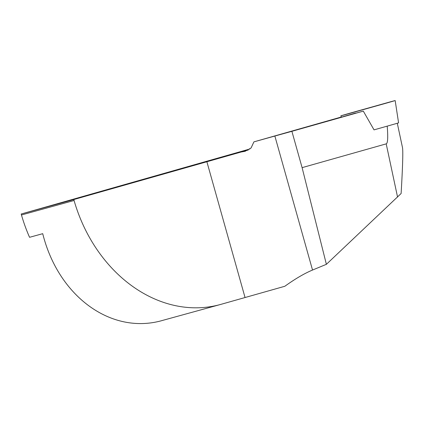 <?xml version="1.0" encoding="UTF-8"?>
<svg xmlns="http://www.w3.org/2000/svg" width="424" height="424" viewBox="0 0 424 424"><rect width="100%" height="100%" fill="white"/><g stroke="black" fill="none" stroke-linecap="round" stroke-linejoin="round"><path stroke-width="0.64" d="M397.299 123.257L402.53 147.769C403.139 151.856 402.668 167.104 401.12 193.508L326.385 264.322L312.53 270.046C304.353 273.469 295.12 278.875 284.833 286.269L221.042 304.326A141.065 113.394 -105.4 0 1 220.279 304.538A141.065 113.394 -105.4 0 1 74.073 200.504L21.47 214.973L21.2 214.014L249.932 148.962M387.207 126.156C388.119 137.466 387.78 143.365 386.2 143.858L302.105 167.644L326.385 264.322M220.279 304.538L162.954 320.306C111.888 335.384 58.544 296.954 42.723 233.682L29.558 237.302A141.065 113.394 -105.4 0 1 21.47 214.973M395.168 100.562L340.848 115.832L395.168 100.562L398.581 122.865L396.716 123.432L374.032 129.871L363.31 111.12L291.892 131.318L302.105 167.644M363.31 111.12L341.405 117.157L355.556 113.07M312.53 270.046L274.863 136.035L253.912 141.865L341.336 117.003M274.863 136.035L291.892 131.318M248.321 149.979L73.803 199.545L21.2 214.014M253.912 141.865L251.061 148.008L244.987 151.315L241.182 152.009M73.803 199.545L74.073 200.504M360.342 110.304L380.874 104.58L360.342 110.304M351.825 112.646L389.82 101.993C398.194 99.704 396.313 100.287 384.186 103.748L346.196 114.401C337.822 116.69 339.704 116.102 351.825 112.646M397.558 197.07L386.2 143.858M245.04 297.5L206.87 161.703M245.448 151.177L244.982 151.31M341.405 117.157L340.848 115.832"/></g></svg>
